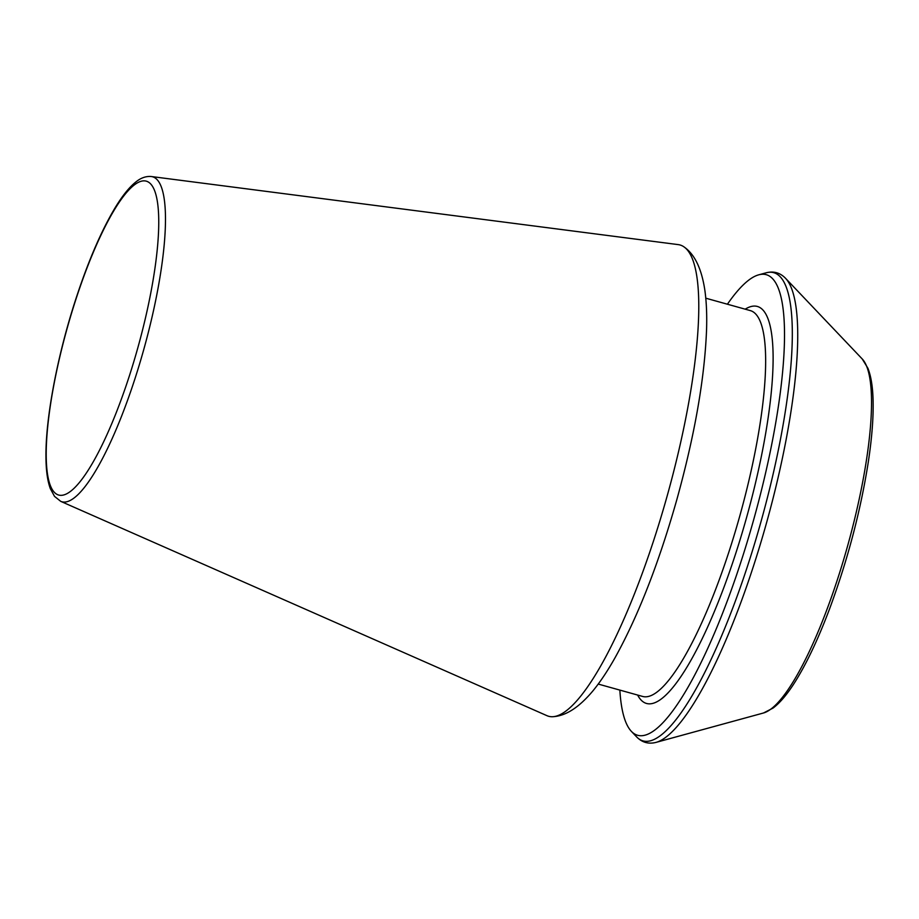 <?xml version="1.0" encoding="UTF-8"?>
<svg xmlns="http://www.w3.org/2000/svg" width="919" height="919" viewBox="0 0 919 919"><rect width="100%" height="100%" fill="white"/><g stroke="black" fill="none" stroke-linecap="round" stroke-linejoin="round"><path stroke-width="1.38" d="M678.245 244.615A244.638 55.025 105.6 0 1 684.391 247.177A244.638 55.025 105.6 0 1 667.32 495.398A244.638 55.025 105.6 0 1 553.537 716.659A244.638 55.025 105.6 0 1 546.943 715.671L60.757 501.372A168.705 37.955 -74.4 0 0 143.778 349.473A168.705 37.955 -74.4 0 0 151.302 176.528L678.245 244.615M619.854 690.089A239.101 53.784 -74.4 0 0 631.399 731.386A239.101 53.784 -74.4 0 0 753.741 519.488A239.101 53.784 -74.4 0 0 758.646 274.85A239.101 53.784 -74.4 0 0 727.411 304.212M75.186 301.558A162.95 36.657 -74.4 0 0 73.658 488.69A162.95 36.657 -74.4 0 0 158.746 223.673A162.95 36.657 -74.4 0 0 75.186 301.558M636.66 736.923A243.053 54.681 -74.4 0 0 761.035 521.521A243.053 54.681 -74.4 0 0 766.021 272.84C773.568 270.875 780.07 272.69 785.515 278.273A243.053 54.681 -74.4 0 1 766.48 523.037A243.053 54.681 -74.4 0 1 656.155 742.357C648.607 744.31 642.117 742.506 636.66 736.923L631.399 731.386M656.155 742.357L763.517 712.983A185.42 41.711 -74.4 0 0 847.686 545.668A185.42 41.711 -74.4 0 0 862.206 358.938L785.515 278.273M637.625 695.051A206.097 46.364 -74.4 0 0 746.584 517.489A206.097 46.364 -74.4 0 0 745.183 309.175M598.235 684.069L642.703 696.464A200.296 45.054 -74.4 0 0 739.887 515.616A200.296 45.054 -74.4 0 0 750.26 310.588L705.792 298.193M684.391 247.177C693.983 254 701.461 267.257 704.907 290.599C706.481 302.041 707.033 315.148 706.55 329.898C704.62 378.513 694.707 435.135 676.798 499.752C658.912 562.807 638.487 615.202 615.5 656.936C608.102 670.181 600.67 681.37 593.226 690.514C578.476 708.239 565.38 715.752 553.537 716.659M60.757 501.372L54.531 496.386L50.35 488.69C47.42 480.763 45.961 469.85 45.95 455.927C45.686 417.72 57.288 356.423 75.105 301.294C87.65 262.535 100.998 231.347 115.128 207.751C122.33 195.85 129.234 187.258 135.828 181.996C140.848 177.872 146.006 176.057 151.302 176.528M758.646 274.85L766.021 272.84M763.517 712.983L773.074 708.067C779.668 703.081 786.469 695.178 793.488 684.379C805.63 665.586 817.623 640.52 829.455 609.205C847.674 560.039 860.644 510.849 868.363 461.614C872.039 437.226 873.601 416.353 873.05 399.018C872.648 386.152 870.925 375.86 867.869 368.174L862.206 358.938"/></g></svg>
